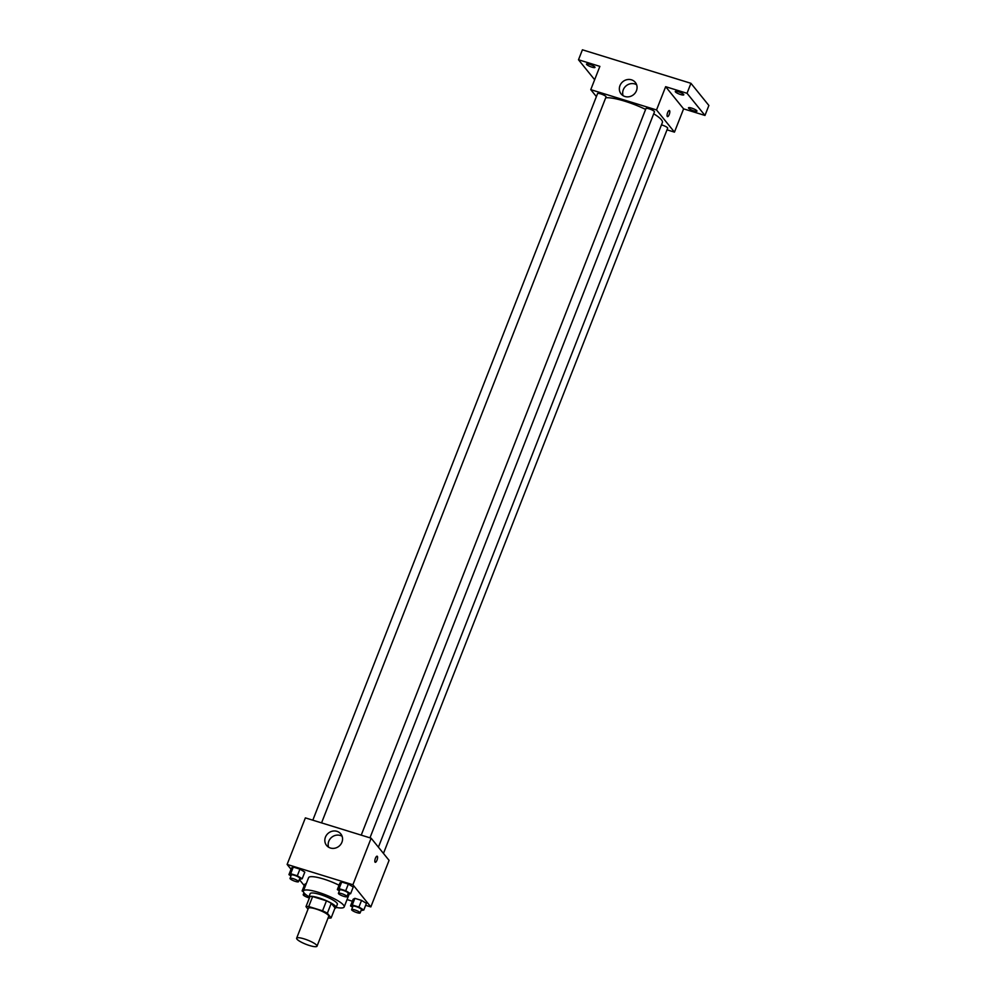 <?xml version="1.0" encoding="UTF-8"?>
<svg xmlns="http://www.w3.org/2000/svg" width="996" height="996" viewBox="0 0 996 996"><rect width="100%" height="100%" fill="white"/><g stroke="black" fill="none" stroke-linecap="round" stroke-linejoin="round"><path stroke-width="1.49" d="M316.691 945.254A10.944 2.253 21.4 0 1 317.014 946.2A10.944 2.253 21.4 0 1 306.009 944.295A10.944 2.253 21.4 0 1 296.634 938.207A10.944 2.253 21.4 0 1 305.872 939.452A10.944 2.253 21.4 0 1 316.691 945.254M296.634 938.207L308.362 908.29A10.944 2.253 21.4 0 1 317.6 909.522A10.944 2.253 21.4 0 1 328.419 915.324A10.944 2.253 21.4 0 1 328.742 916.27L317.014 946.2M305.984 906.646L309.893 896.674A14.131 2.901 21.4 0 1 312.632 896.562L326.464 900.832L322.555 910.817L308.723 906.534A14.131 2.901 21.4 0 0 305.984 906.646L308.013 909.161M328.095 917.926L328.394 918.013A14.131 2.901 21.4 0 0 331.133 917.914L327.348 913.245A14.131 2.901 21.4 0 0 322.555 910.817M331.133 917.914L335.042 907.941L331.257 903.272L327.348 913.245M326.464 900.832A14.131 2.901 21.4 0 1 331.257 903.272M334.917 908.252A14.591 3 -158.6 0 0 336.05 907.63A14.591 3 -158.6 0 0 323.563 899.513A14.591 3 -158.6 0 0 308.872 896.973A14.591 3 -158.6 0 0 309.283 898.205M308.872 896.973L310.179 893.649A14.591 3 21.4 0 1 322.505 895.304A14.591 3 21.4 0 1 336.922 903.036A14.591 3 21.4 0 1 337.358 904.306L336.05 907.63M312.632 896.562L308.723 906.534M308.959 896.774A21.9 4.494 21.4 0 1 303.382 890.984A21.9 4.494 21.4 0 1 321.87 893.474A21.9 4.494 21.4 0 1 343.495 905.065A21.9 4.494 21.4 0 1 344.155 906.97A21.9 4.494 21.4 0 1 336.138 907.418M303.382 890.984L308.598 877.688A21.9 4.494 21.4 0 1 339.038 885.232M304.726 884.311L306.32 883.477L304.726 884.311L302.124 890.959L303.369 891.706M299.435 879.344L302.211 878.746L304.813 872.098L299.933 869.135L293.285 867.08L291.529 867.989L288.927 874.637L290.981 875.895M365.656 905.314L370.836 906.92L352.895 884.747L287.122 864.441L291.031 869.259M299.348 879.543L304.228 885.581M347.056 899.575L352.372 901.218M361.038 910.605L363.826 910.008L366.428 903.36L361.536 900.396L354.887 898.342L353.144 899.251L350.53 905.912L352.596 907.157M347.841 894.284L350.617 893.698L353.231 887.038L348.339 884.075L341.69 882.02L339.935 882.942L337.333 889.59L339.387 890.835M287.122 864.441L305.374 817.89L371.135 838.196L389.075 860.357L370.836 906.92M371.135 838.196L352.895 884.747M341.939 842.218A9.151 8.429 141 0 1 334.855 848.206A9.151 8.429 141 0 1 326.576 845.43A9.151 8.429 141 0 1 328.394 833.129A9.151 8.429 141 0 1 340.806 833.913A9.151 8.429 141 0 1 341.939 842.218M377.335 856.348A3.187 1.058 -72.8 0 1 377.098 859.897A3.187 1.058 -72.8 0 1 375.255 862.299A3.187 1.058 -72.8 0 1 375.181 858.938A3.187 1.058 -72.8 0 1 377.135 856.199A3.187 1.058 -72.8 0 1 377.335 856.348M377.135 856.199A3.187 1.058 -72.8 0 1 377.335 856.336A3.187 1.058 -72.8 0 1 377.098 859.897A3.187 1.058 -72.8 0 1 375.255 862.299M328.605 847.198A9.151 8.429 141 0 1 331.73 837.25A9.151 8.429 141 0 1 342.114 836.279M653.712 113.793A31.972 6.561 21.4 0 1 661.419 119.781A31.972 6.561 21.4 0 1 662.377 122.558L378.405 847.173M605.705 97.807A31.972 6.561 21.4 0 1 645.62 109.423M369.964 837.835L654.459 111.876A4.557 0.934 -158.6 0 0 650.562 109.336A4.557 0.934 -158.6 0 0 645.968 108.539L361.224 835.134M661.456 124.898A4.557 0.934 21.4 0 1 667.532 127.787A4.557 0.934 21.4 0 1 667.669 128.185L383.46 853.41M312.819 820.181L597.563 93.599A4.557 0.934 21.4 0 1 601.41 94.11A4.557 0.934 21.4 0 1 605.917 96.525A4.557 0.934 21.4 0 1 606.054 96.923L321.559 822.883M667.021 129.829L674.466 132.132L656.526 109.958L590.765 89.652L596.38 96.6M687.028 93.288L690.938 83.303L708.878 105.476L704.969 115.449L687.028 93.288L665.652 86.689L656.526 109.958M674.466 132.132L683.592 108.85L704.969 115.449M690.938 83.303L582.411 49.8L578.502 59.772L594.649 79.73M590.765 89.652L599.878 66.371L578.502 59.772M636.456 90.711A9.151 8.429 141 0 1 629.372 96.687A9.151 8.429 141 0 1 621.093 93.923A9.151 8.429 141 0 1 622.911 81.622A9.151 8.429 141 0 1 635.324 82.407A9.151 8.429 141 0 1 636.456 90.711M683.592 108.85L665.652 86.689M669.362 110.519A3.187 1.058 -72.8 0 1 669.561 110.656A3.187 1.058 -72.8 0 1 669.337 114.216A3.187 1.058 -72.8 0 1 667.482 116.619A3.187 1.058 -72.8 0 1 667.42 113.258A3.187 1.058 -72.8 0 1 669.374 110.519A3.187 1.058 -72.8 0 1 669.573 110.656A3.187 1.058 -72.8 0 1 669.337 114.216A3.187 1.058 -72.8 0 1 667.482 116.619M623.123 95.691A9.151 8.429 141 0 1 626.247 85.743A9.151 8.429 141 0 1 636.631 84.76M589.62 64.367A4.557 0.934 21.4 0 1 594.986 67.417A4.557 0.934 21.4 0 1 590.404 66.62A4.557 0.934 21.4 0 1 586.495 64.08A4.557 0.934 21.4 0 1 589.62 64.367M691.61 108.091A4.557 0.934 21.4 0 1 696.976 111.141A4.557 0.934 21.4 0 1 692.394 110.357A4.557 0.934 21.4 0 1 688.485 107.817A4.557 0.934 21.4 0 1 691.61 108.091M678.413 91.781A4.557 0.934 21.4 0 1 683.779 94.832A4.557 0.934 21.4 0 1 679.185 94.035A4.557 0.934 21.4 0 1 675.288 91.495A4.557 0.934 21.4 0 1 678.413 91.781M350.617 893.698L345.724 890.723L339.088 888.681L337.333 889.59M338.428 893.3L339.723 889.976A4.557 0.934 21.4 0 1 343.583 890.499A4.557 0.934 21.4 0 1 348.09 892.914A4.557 0.934 21.4 0 1 348.226 893.312L346.919 896.637A4.557 0.934 21.4 0 1 342.325 895.84A4.557 0.934 21.4 0 1 338.428 893.3A4.557 0.934 21.4 0 1 342.275 893.823A4.557 0.934 21.4 0 1 346.782 896.238A4.557 0.934 21.4 0 1 346.919 896.637M353.231 887.038L348.339 884.075L345.724 890.723M348.339 884.075L341.69 882.02L339.088 888.681M341.69 882.02L339.935 882.942M302.211 878.746L297.318 875.783L290.67 873.729L288.927 874.637M290.023 878.36L291.318 875.036A4.557 0.934 21.4 0 1 295.177 875.546A4.557 0.934 21.4 0 1 299.684 877.962A4.557 0.934 21.4 0 1 299.821 878.36L298.514 881.684A4.557 0.934 21.4 0 1 293.92 880.887A4.557 0.934 21.4 0 1 290.023 878.36A4.557 0.934 21.4 0 1 293.87 878.87A4.557 0.934 21.4 0 1 298.377 881.286A4.557 0.934 21.4 0 1 298.514 881.684M304.813 872.098L299.933 869.135L297.318 875.783M299.933 869.135L293.285 867.08L290.67 873.729M293.285 867.08L291.529 867.989M363.826 910.008L358.934 907.045L352.285 904.99L350.53 905.912M351.625 909.622L352.933 906.298A4.557 0.934 21.4 0 1 356.78 906.808A4.557 0.934 21.4 0 1 361.287 909.224A4.557 0.934 21.4 0 1 361.424 909.622L360.116 912.946A4.557 0.934 21.4 0 1 355.535 912.149A4.557 0.934 21.4 0 1 351.625 909.622A4.557 0.934 21.4 0 1 355.485 910.132A4.557 0.934 21.4 0 1 359.979 912.548A4.557 0.934 21.4 0 1 360.116 912.946M366.428 903.36L361.536 900.396L358.934 907.045M361.536 900.396L354.887 898.342L352.285 904.99M354.887 898.342L353.144 899.251M303.718 890.125L302.124 890.959M309.034 897.857A4.557 0.934 21.4 0 1 303.22 894.669A4.557 0.934 21.4 0 1 306.233 894.918M349.023 894.52L344.155 906.97M303.954 892.79L303.22 894.669"/></g></svg>
